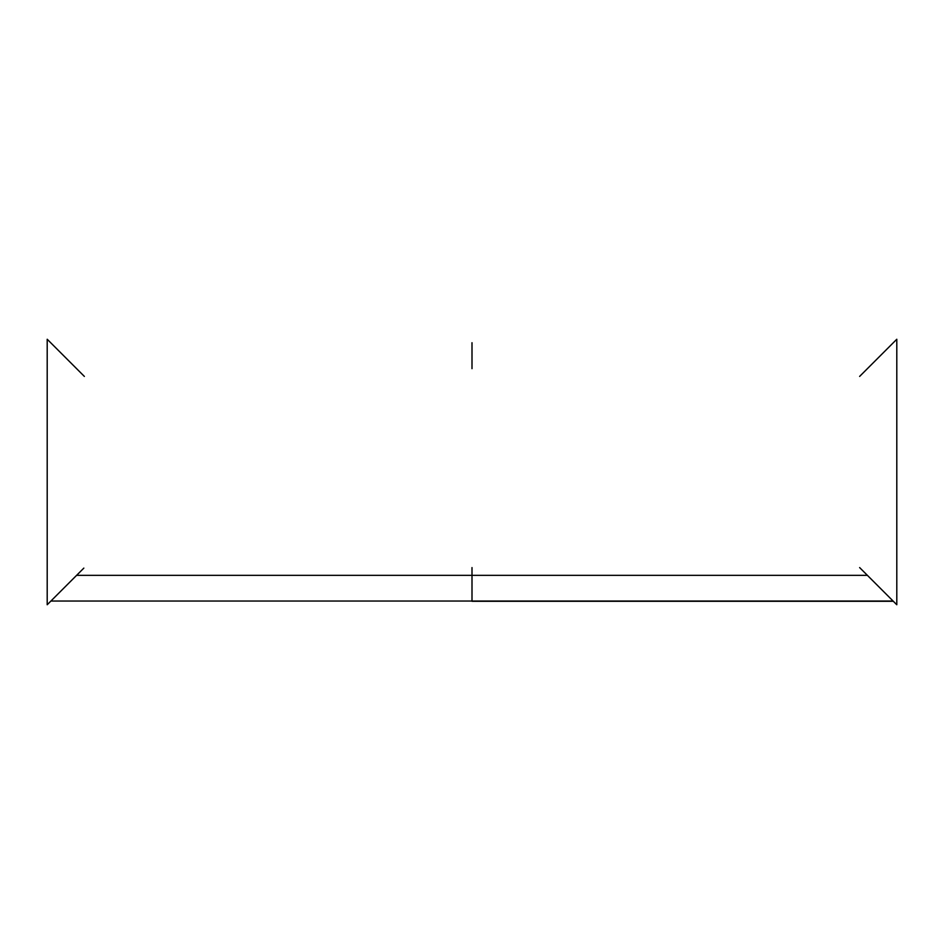 <?xml version="1.0" encoding="UTF-8"?>
<svg xmlns="http://www.w3.org/2000/svg" width="944" height="944" viewBox="0 0 944 944"><rect width="100%" height="100%" fill="white"/><g stroke="black" fill="none" stroke-linecap="round" stroke-linejoin="round"><path stroke-width="1.42" d="M893.343 342.707L859.63 376.42L896.8 339.25L896.8 604.75L860.161 568.111C859.276 567.226 859.276 567.226 860.161 568.111L896.611 604.561L859.63 567.58L867.383 575.333L472 575.333L472 567.58L472 601.293L472 575.333L76.617 575.333L83.839 568.111C84.724 567.226 84.724 567.226 83.839 568.111L47.2 604.75L47.2 339.25L84.37 376.42L50.657 342.707M472 342.707L472 368.667M50.917 601.033L893.083 601.033M893.343 601.293L472 601.293"/></g></svg>
